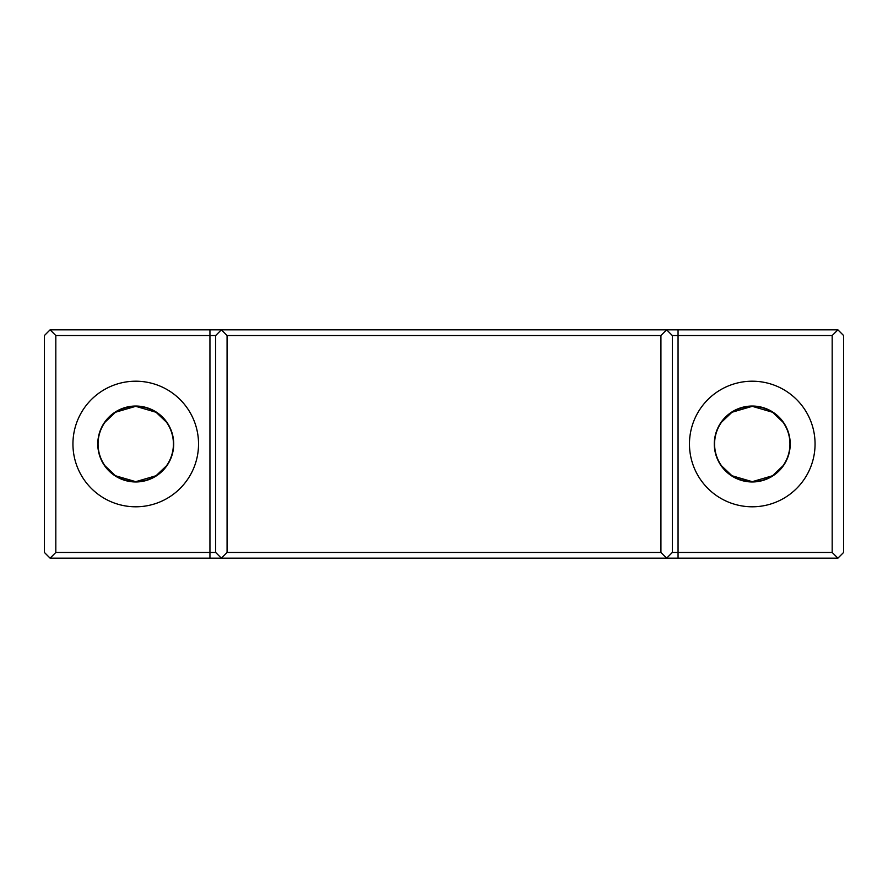 <?xml version="1.0" encoding="UTF-8"?>
<svg xmlns="http://www.w3.org/2000/svg" width="888" height="888" viewBox="0 0 888 888"><rect width="100%" height="100%" fill="white"/><g stroke="black" fill="none" stroke-linecap="round" stroke-linejoin="round"><path stroke-width="1.33" d="M758.785 481.107L752.258 481.673L772.549 475.746L782.983 465.812L772.571 475.735L752.258 481.673L731.978 475.746L721.544 465.812L731.956 475.735L752.258 481.673A37.673 37.673 0 0 1 714.585 444A37.673 37.673 0 0 1 752.258 406.327L731.978 412.254L721.544 422.189L723.387 419.802M106.86 468.198L105.028 465.823L115.429 475.735L135.742 481.673L156.022 475.746L166.456 465.812L161.838 471.173M104.34 464.824C104.717 466.411 117.371 482.439 135.742 481.673L115.451 475.746L105.017 465.812M745.742 481.107L739.704 479.52M739.626 479.498L734.332 477.134M729.814 474.259L726.162 471.173M723.387 468.198L721.556 465.823M720.867 423.176C721.245 421.589 733.899 405.561 752.258 406.327C770.54 405.55 783.294 421.567 783.66 423.176M745.742 406.893L739.726 408.469M739.626 408.502L734.332 410.867M729.814 413.741L726.206 416.783M129.215 481.107L123.177 479.52M123.11 479.498L117.804 477.134M113.287 474.259L109.635 471.173M142.258 481.107L135.742 481.673A37.673 37.673 0 0 1 98.057 444A37.673 37.673 0 0 1 135.742 406.327L115.451 412.254L105.017 422.189L106.86 419.802M104.34 423.176C104.717 421.589 117.371 405.561 135.742 406.327C154.013 405.55 166.766 421.567 167.133 423.176M129.215 406.893L123.21 408.469M123.099 408.502L117.804 410.867M113.287 413.741L109.679 416.783M752.258 381.207A62.793 62.793 0 0 0 689.465 444A62.793 62.793 0 0 0 752.258 506.793A62.793 62.793 0 0 0 815.062 444A62.793 62.793 0 0 0 752.258 381.207M135.742 381.207A62.793 62.793 0 0 0 72.938 444A62.793 62.793 0 0 0 135.742 506.793A62.793 62.793 0 0 0 198.535 444A62.793 62.793 0 0 0 135.742 381.207M752.258 481.962A37.962 37.962 0 0 1 714.296 444A37.962 37.962 0 0 1 752.258 406.038A37.962 37.962 0 0 1 790.22 444A37.962 37.962 0 0 1 752.258 481.962M135.742 481.962A37.962 37.962 0 0 1 97.78 444A37.962 37.962 0 0 1 135.742 406.038A37.962 37.962 0 0 1 173.704 444A37.962 37.962 0 0 1 135.742 481.962M55.822 552.458L55.822 335.542L209.945 335.542L209.945 552.458L55.822 552.458L50.105 558.175L837.895 558.175L832.178 552.458L678.055 552.458L678.055 335.542L832.178 335.542L832.178 552.458M832.178 335.542L837.895 329.825L843.6 335.542L843.6 552.458L837.895 558.175M678.055 558.175L678.055 552.458L672.338 552.458L666.633 558.175L660.927 552.458L660.927 335.542L666.633 329.825L672.338 335.542L672.338 552.458M837.895 329.825L221.367 329.825L227.073 335.542L227.073 552.458L221.367 558.175L215.662 552.458L209.945 552.458L209.945 558.175M50.105 558.175L44.4 552.458L44.4 335.542L50.105 329.825L55.822 335.542M215.662 335.542L209.945 335.542L209.945 329.825L221.367 329.825L215.662 335.542L215.662 552.458M782.994 465.8L778.365 471.173M774.713 474.259L770.207 477.134M158.186 474.259L153.679 477.134M166.467 465.8L156.044 475.735L135.742 481.673A37.673 37.673 0 0 0 173.415 444A37.673 37.673 0 0 0 135.742 406.327L142.258 406.893M758.785 406.893L752.258 406.327L772.571 412.265L782.994 422.2L778.365 416.827M774.713 413.741L770.207 410.867M752.258 406.327A37.673 37.673 0 0 1 789.943 444A37.673 37.673 0 0 1 752.258 481.673M135.742 406.327L156.044 412.265L166.467 422.2L161.838 416.827M158.186 413.741L153.679 410.867M678.055 329.825L678.055 335.542L672.338 335.542M209.945 329.825L50.105 329.825M227.073 552.458L660.927 552.458M660.927 335.542L227.073 335.542"/></g></svg>
